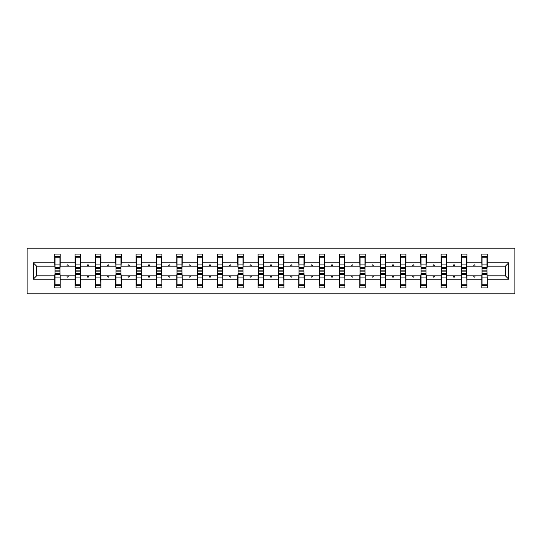 <?xml version="1.0" encoding="UTF-8"?>
<svg xmlns="http://www.w3.org/2000/svg" width="542" height="542" viewBox="0 0 542 542"><rect width="100%" height="100%" fill="white"/><g stroke="black" fill="none" stroke-linecap="round" stroke-linejoin="round"><path stroke-width="0.81" d="M27.1 293.811L514.9 293.811L514.9 248.189L27.1 248.189L27.1 293.811M482.048 273.866L481.791 275.824L466.926 275.824L466.669 273.866M508.775 279.211L505.381 275.824L505.381 266.176L508.775 262.789L508.775 279.211L487.265 279.211L487.265 287.944L481.791 287.944L481.791 275.824M505.381 266.176L487.265 266.176L487.265 254.056L481.791 254.056L481.791 262.789L466.926 262.789L466.669 268.134M482.048 268.134L481.791 262.789M461.716 273.866L461.452 275.824L446.594 275.824L446.33 273.866M481.791 279.211L466.926 279.211L466.926 287.944L461.452 287.944L461.452 275.824M466.926 262.789L466.926 254.056L461.452 254.056L461.452 262.789L446.594 262.789L446.33 268.134M461.716 268.134L461.452 262.789M441.378 273.866L441.12 275.824L426.256 275.824L425.998 273.866M461.452 279.211L446.594 279.211L446.594 287.944L441.12 287.944L441.12 275.824M446.594 262.789L446.594 254.056L441.12 254.056L441.12 262.789L426.256 262.789L425.998 268.134M441.378 268.134L441.12 262.789M421.039 273.866L420.782 275.824L405.917 275.824L405.66 273.866M441.12 279.211L426.256 279.211L426.256 287.944L420.782 287.944L420.782 275.824M426.256 262.789L426.256 254.056L420.782 254.056L420.782 262.789L405.917 262.789L405.66 268.134M421.039 268.134L420.782 262.789M400.707 273.866L400.443 275.824L385.586 275.824L385.321 273.866M420.782 279.211L405.917 279.211L405.917 287.944L400.443 287.944L400.443 275.824M405.917 262.789L405.917 254.056L400.443 254.056L400.443 262.789L385.586 262.789L385.321 268.134M400.707 268.134L400.443 262.789M380.369 273.866L380.111 275.824L365.247 275.824L364.99 273.866M400.443 279.211L385.586 279.211L385.586 287.944L380.111 287.944L380.111 275.824M385.586 262.789L385.586 254.056L380.111 254.056L380.111 262.789L365.247 262.789L364.99 268.134M380.369 268.134L380.111 262.789M360.037 273.866L359.773 275.824L344.915 275.824L344.651 273.866M380.111 279.211L365.247 279.211L365.247 287.944L359.773 287.944L359.773 275.824M365.247 262.789L365.247 254.056L359.773 254.056L359.773 262.789L344.915 262.789L344.651 268.134M360.037 268.134L359.773 262.789M339.698 273.866L339.441 275.824L324.577 275.824L324.319 273.866M359.773 279.211L344.915 279.211L344.915 287.944L339.441 287.944L339.441 275.824M344.915 262.789L344.915 254.056L339.441 254.056L339.441 262.789L324.577 262.789L324.319 268.134M339.698 268.134L339.441 262.789M319.36 273.866L319.103 275.824L304.238 275.824L303.981 273.866M339.441 279.211L324.577 279.211L324.577 287.944L319.103 287.944L319.103 275.824M324.577 262.789L324.577 254.056L319.103 254.056L319.103 262.789L304.238 262.789L303.981 268.134M319.36 268.134L319.103 262.789M299.028 273.866L298.764 275.824L283.906 275.824L283.642 273.866M319.103 279.211L304.238 279.211L304.238 287.944L298.764 287.944L298.764 275.824M304.238 262.789L304.238 254.056L298.764 254.056L298.764 262.789L283.906 262.789L283.642 268.134M299.028 268.134L298.764 262.789M278.69 273.866L278.432 275.824L263.568 275.824L263.31 273.866M298.764 279.211L283.906 279.211L283.906 287.944L278.432 287.944L278.432 275.824M283.906 262.789L283.906 254.056L278.432 254.056L278.432 262.789L263.568 262.789L263.31 268.134M278.69 268.134L278.432 262.789M258.358 273.866L258.094 275.824L243.236 275.824L242.972 273.866M278.432 279.211L263.568 279.211L263.568 287.944L258.094 287.944L258.094 275.824M263.568 262.789L263.568 254.056L258.094 254.056L258.094 262.789L243.236 262.789L242.972 268.134M258.358 268.134L258.094 262.789M238.019 273.866L237.762 275.824L222.898 275.824L222.64 273.866M258.094 279.211L243.236 279.211L243.236 287.944L237.762 287.944L237.762 275.824M243.236 262.789L243.236 254.056L237.762 254.056L237.762 262.789L222.898 262.789L222.64 268.134M238.019 268.134L237.762 262.789M217.681 273.866L217.423 275.824L202.559 275.824L202.302 273.866M237.762 279.211L222.898 279.211L222.898 287.944L217.423 287.944L217.423 275.824M222.898 262.789L222.898 254.056L217.423 254.056L217.423 262.789L202.559 262.789L202.302 268.134M217.681 268.134L217.423 262.789M197.349 273.866L197.085 275.824L182.227 275.824L181.963 273.866M217.423 279.211L202.559 279.211L202.559 287.944L197.085 287.944L197.085 275.824M202.559 262.789L202.559 254.056L197.085 254.056L197.085 262.789L182.227 262.789L181.963 268.134M197.349 268.134L197.085 262.789M177.01 273.866L176.753 275.824L161.889 275.824L161.631 273.866M197.085 279.211L182.227 279.211L182.227 287.944L176.753 287.944L176.753 275.824M182.227 262.789L182.227 254.056L176.753 254.056L176.753 262.789L161.889 262.789L161.631 268.134M177.01 268.134L176.753 262.789M156.679 273.866L156.414 275.824L141.557 275.824L141.293 273.866M176.753 279.211L161.889 279.211L161.889 287.944L156.414 287.944L156.414 275.824M161.889 262.789L161.889 254.056L156.414 254.056L156.414 262.789L141.557 262.789L141.293 268.134M156.679 268.134L156.414 262.789M136.34 273.866L136.083 275.824L121.218 275.824L120.961 273.866M156.414 279.211L141.557 279.211L141.557 287.944L136.083 287.944L136.083 275.824M141.557 262.789L141.557 254.056L136.083 254.056L136.083 262.789L121.218 262.789L120.961 268.134M136.34 268.134L136.083 262.789M116.002 273.866L115.744 275.824L100.88 275.824L100.622 273.866M136.083 279.211L121.218 279.211L121.218 287.944L115.744 287.944L115.744 275.824M121.218 262.789L121.218 254.056L115.744 254.056L115.744 262.789L100.88 262.789L100.622 268.134M116.002 268.134L115.744 262.789M95.67 273.866L95.406 275.824L80.548 275.824L80.284 273.866M115.744 279.211L100.88 279.211L100.88 287.944L95.406 287.944L95.406 275.824M100.88 262.789L100.88 254.056L95.406 254.056L95.406 262.789L80.548 262.789L80.284 268.134M95.67 268.134L95.406 262.789M75.331 273.866L75.074 275.824L60.209 275.824L60.209 287.944L54.735 287.944L54.735 275.824L36.619 275.824L33.225 279.211L33.225 262.789L36.619 266.176L36.619 275.824M95.406 279.211L80.548 279.211L80.548 287.944L75.074 287.944L75.074 275.824M80.548 262.789L80.548 254.056L75.074 254.056L75.074 262.789L60.209 262.789L60.209 254.056L54.735 254.056L54.735 262.789L33.225 262.789M75.331 268.134L75.074 262.789M54.999 273.866L54.735 275.824M54.999 268.134L54.735 262.789M487.001 273.866L487.265 279.211M487.265 266.176L487.001 268.134M466.926 279.211L466.926 275.824M446.594 279.211L446.594 275.824M426.256 279.211L426.256 275.824M405.917 279.211L405.917 275.824M385.586 279.211L385.586 275.824M365.247 279.211L365.247 275.824M344.915 279.211L344.915 275.824M324.577 279.211L324.577 275.824M304.238 279.211L304.238 275.824M283.906 279.211L283.906 275.824M263.568 279.211L263.568 275.824M243.236 279.211L243.236 275.824M222.898 279.211L222.898 275.824M202.559 279.211L202.559 275.824M182.227 279.211L182.227 275.824M161.889 279.211L161.889 275.824M141.557 279.211L141.557 275.824M121.218 279.211L121.218 275.824M100.88 279.211L100.88 275.824M80.548 279.211L80.548 275.824M508.775 262.789L487.265 262.789M75.074 279.211L60.209 279.211M54.735 279.211L33.225 279.211M473.559 266.176L475.158 266.176L474.684 264.875L474.033 264.875L473.559 266.176L466.926 266.176M481.791 266.176L475.158 266.176M473.559 275.824L474.033 277.125L474.684 277.125L475.158 275.824M453.22 266.176L454.826 266.176L454.352 264.875L453.695 264.875L453.22 266.176L446.594 266.176M461.452 266.176L454.826 266.176M453.22 275.824L453.695 277.125L454.352 277.125L454.826 275.824M432.889 266.176L434.488 266.176L434.013 264.875L433.363 264.875L432.889 266.176L426.256 266.176M441.12 266.176L434.488 266.176M432.889 275.824L433.363 277.125L434.013 277.125L434.488 275.824M412.55 266.176L414.149 266.176L413.675 264.875L413.024 264.875L412.55 266.176L405.917 266.176M420.782 266.176L414.149 266.176M412.55 275.824L413.024 277.125L413.675 277.125L414.149 275.824M392.212 266.176L393.817 266.176L393.343 264.875L392.693 264.875L392.212 266.176L385.586 266.176M400.443 266.176L393.817 266.176M392.212 275.824L392.693 277.125L393.343 277.125L393.817 275.824M371.88 266.176L373.479 266.176L373.004 264.875L372.354 264.875L371.88 266.176L365.247 266.176M380.111 266.176L373.479 266.176M371.88 275.824L372.354 277.125L373.004 277.125L373.479 275.824M351.541 266.176L353.147 266.176L352.673 264.875L352.015 264.875L351.541 266.176L344.915 266.176M359.773 266.176L353.147 266.176M351.541 275.824L352.015 277.125L352.673 277.125L353.147 275.824M331.209 266.176L332.808 266.176L332.334 264.875L331.684 264.875L331.209 266.176L324.577 266.176M339.441 266.176L332.808 266.176M331.209 275.824L331.684 277.125L332.334 277.125L332.808 275.824M310.871 266.176L312.47 266.176L311.996 264.875L311.345 264.875L310.871 266.176L304.238 266.176M319.103 266.176L312.47 266.176M310.871 275.824L311.345 277.125L311.996 277.125L312.47 275.824M290.532 266.176L292.138 266.176L291.664 264.875L291.013 264.875L290.532 266.176L283.906 266.176M298.764 266.176L292.138 266.176M290.532 275.824L291.013 277.125L291.664 277.125L292.138 275.824M270.201 266.176L271.799 266.176L271.325 264.875L270.675 264.875L270.201 266.176L263.568 266.176M278.432 266.176L271.799 266.176M270.201 275.824L270.675 277.125L271.325 277.125L271.799 275.824M249.862 266.176L251.468 266.176L250.987 264.875L250.336 264.875L249.862 266.176L243.236 266.176M258.094 266.176L251.468 266.176M249.862 275.824L250.336 277.125L250.987 277.125L251.468 275.824M229.53 266.176L231.129 266.176L230.655 264.875L230.004 264.875L229.53 266.176L222.898 266.176M237.762 266.176L231.129 266.176M229.53 275.824L230.004 277.125L230.655 277.125L231.129 275.824M209.192 266.176L210.791 266.176L210.316 264.875L209.666 264.875L209.192 266.176L202.559 266.176M217.423 266.176L210.791 266.176M209.192 275.824L209.666 277.125L210.316 277.125L210.791 275.824M188.853 266.176L190.459 266.176L189.985 264.875L189.327 264.875L188.853 266.176L182.227 266.176M197.085 266.176L190.459 266.176M188.853 275.824L189.327 277.125L189.985 277.125L190.459 275.824M168.521 266.176L170.12 266.176L169.646 264.875L168.996 264.875L168.521 266.176L161.889 266.176M176.753 266.176L170.12 266.176M168.521 275.824L168.996 277.125L169.646 277.125L170.12 275.824M148.183 266.176L149.788 266.176L149.307 264.875L148.657 264.875L148.183 266.176L141.557 266.176M156.414 266.176L149.788 266.176M148.183 275.824L148.657 277.125L149.307 277.125L149.788 275.824M127.851 266.176L129.45 266.176L128.976 264.875L128.325 264.875L127.851 266.176L121.218 266.176M136.083 266.176L129.45 266.176M127.851 275.824L128.325 277.125L128.976 277.125L129.45 275.824M107.512 266.176L109.111 266.176L108.637 264.875L107.987 264.875L107.512 266.176L100.88 266.176M115.744 266.176L109.111 266.176M107.512 275.824L107.987 277.125L108.637 277.125L109.111 275.824M87.174 266.176L88.78 266.176L88.305 264.875L87.648 264.875L87.174 266.176L80.548 266.176M95.406 266.176L88.78 266.176M87.174 275.824L87.648 277.125L88.305 277.125L88.78 275.824M66.842 266.176L68.441 266.176L67.967 264.875L67.316 264.875L66.842 266.176L60.209 266.176L60.209 262.789M75.074 266.176L68.441 266.176M66.842 275.824L67.316 277.125L67.967 277.125L68.441 275.824M59.952 273.866L60.209 275.824M60.209 266.176L59.952 268.134M54.735 266.176L36.619 266.176M505.381 275.824L487.265 275.824M59.952 268.588L59.952 256.332L54.999 256.332L54.999 270.858L59.952 270.858L59.952 268.588L54.999 268.588M54.999 273.412L54.999 285.668L60.209 285.668L59.952 271.142L54.999 271.142L54.999 273.412L59.952 273.412M80.284 268.588L80.284 256.332L75.331 256.332L75.331 270.858L80.284 270.858L80.284 268.588L75.331 268.588M75.331 273.412L75.331 285.668L80.548 285.668L80.284 271.142L75.331 271.142L75.331 273.412L80.284 273.412M100.622 268.588L100.622 256.332L95.67 256.332L95.67 270.858L100.622 270.858L100.622 268.588L95.67 268.588M95.67 273.412L95.67 285.668L100.88 285.668L100.622 271.142L95.67 271.142L95.67 273.412L100.622 273.412M120.961 268.588L120.961 256.332L116.002 256.332L116.002 270.858L120.961 270.858L120.961 268.588L116.002 268.588M116.002 273.412L116.002 285.668L121.218 285.668L120.961 271.142L116.002 271.142L116.002 273.412L120.961 273.412M141.293 268.588L141.293 256.332L136.34 256.332L136.34 270.858L141.293 270.858L141.293 268.588L136.34 268.588M136.34 273.412L136.34 285.668L141.557 285.668L141.293 271.142L136.34 271.142L136.34 273.412L141.293 273.412M161.631 268.588L161.631 256.332L156.679 256.332L156.679 270.858L161.631 270.858L161.631 268.588L156.679 268.588M156.679 273.412L156.679 285.668L161.889 285.668L161.631 271.142L156.679 271.142L156.679 273.412L161.631 273.412M181.963 268.588L181.963 256.332L177.01 256.332L177.01 270.858L181.963 270.858L181.963 268.588L177.01 268.588M177.01 273.412L177.01 285.668L182.227 285.668L181.963 271.142L177.01 271.142L177.01 273.412L181.963 273.412M202.302 268.588L202.302 256.332L197.349 256.332L197.349 270.858L202.302 270.858L202.302 268.588L197.349 268.588M197.349 273.412L197.349 285.668L202.559 285.668L202.302 271.142L197.349 271.142L197.349 273.412L202.302 273.412M222.64 268.588L222.64 256.332L217.681 256.332L217.681 270.858L222.64 270.858L222.64 268.588L217.681 268.588M217.681 273.412L217.681 285.668L222.898 285.668L222.64 271.142L217.681 271.142L217.681 273.412L222.64 273.412M242.972 268.588L242.972 256.332L238.019 256.332L238.019 270.858L242.972 270.858L242.972 268.588L238.019 268.588M238.019 273.412L238.019 285.668L243.236 285.668L242.972 271.142L238.019 271.142L238.019 273.412L242.972 273.412M263.31 268.588L263.31 256.332L258.358 256.332L258.358 270.858L263.31 270.858L263.31 268.588L258.358 268.588M258.358 273.412L258.358 285.668L263.568 285.668L263.31 271.142L258.358 271.142L258.358 273.412L263.31 273.412M283.642 268.588L283.642 256.332L278.69 256.332L278.69 270.858L283.642 270.858L283.642 268.588L278.69 268.588M278.69 273.412L278.69 285.668L283.906 285.668L283.642 271.142L278.69 271.142L278.69 273.412L283.642 273.412M303.981 268.588L303.981 256.332L299.028 256.332L299.028 270.858L303.981 270.858L303.981 268.588L299.028 268.588M299.028 273.412L299.028 285.668L304.238 285.668L303.981 271.142L299.028 271.142L299.028 273.412L303.981 273.412M324.319 268.588L324.319 256.332L319.36 256.332L319.36 270.858L324.319 270.858L324.319 268.588L319.36 268.588M319.36 273.412L319.36 285.668L324.577 285.668L324.319 271.142L319.36 271.142L319.36 273.412L324.319 273.412M344.651 268.588L344.651 256.332L339.698 256.332L339.698 270.858L344.651 270.858L344.651 268.588L339.698 268.588M339.698 273.412L339.698 285.668L344.915 285.668L344.651 271.142L339.698 271.142L339.698 273.412L344.651 273.412M364.99 268.588L364.99 256.332L360.037 256.332L360.037 270.858L364.99 270.858L364.99 268.588L360.037 268.588M360.037 273.412L360.037 285.668L365.247 285.668L364.99 271.142L360.037 271.142L360.037 273.412L364.99 273.412M385.321 268.588L385.321 256.332L380.369 256.332L380.369 270.858L385.321 270.858L385.321 268.588L380.369 268.588M380.369 273.412L380.369 285.668L385.586 285.668L385.321 271.142L380.369 271.142L380.369 273.412L385.321 273.412M405.66 268.588L405.66 256.332L400.707 256.332L400.707 270.858L405.66 270.858L405.66 268.588L400.707 268.588M400.707 273.412L400.707 285.668L405.917 285.668L405.66 271.142L400.707 271.142L400.707 273.412L405.66 273.412M425.998 268.588L425.998 256.332L421.039 256.332L421.039 270.858L425.998 270.858L425.998 268.588L421.039 268.588M421.039 273.412L421.039 285.668L426.256 285.668L425.998 271.142L421.039 271.142L421.039 273.412L425.998 273.412M446.33 268.588L446.33 256.332L441.378 256.332L441.378 270.858L446.33 270.858L446.33 268.588L441.378 268.588M441.378 273.412L441.378 285.668L446.594 285.668L446.33 271.142L441.378 271.142L441.378 273.412L446.33 273.412M466.669 268.588L466.669 256.332L461.716 256.332L461.716 270.858L466.669 270.858L466.669 268.588L461.716 268.588M461.716 273.412L461.716 285.668L466.926 285.668L466.669 271.142L461.716 271.142L461.716 273.412L466.669 273.412M487.001 268.588L487.001 256.332L482.048 256.332L482.048 270.858L487.001 270.858L487.001 268.588L482.048 268.588M482.048 273.412L482.048 285.668L487.265 285.668L487.001 271.142L482.048 271.142L482.048 273.412L487.001 273.412M54.999 284.774L59.952 284.774M54.999 277.064L59.952 277.064M54.999 274.53L59.952 274.53M59.952 257.226L54.999 257.226M59.952 264.936L54.999 264.936M59.952 267.47L54.999 267.47M80.284 257.226L75.331 257.226M80.284 264.936L75.331 264.936M80.284 267.47L75.331 267.47M100.622 257.226L95.67 257.226M100.622 264.936L95.67 264.936M100.622 267.47L95.67 267.47M75.331 284.774L80.284 284.774M75.331 277.064L80.284 277.064M75.331 274.53L80.284 274.53M95.67 284.774L100.622 284.774M95.67 277.064L100.622 277.064M95.67 274.53L100.622 274.53M120.961 257.226L116.002 257.226M120.961 264.936L116.002 264.936M120.961 267.47L116.002 267.47M141.293 257.226L136.34 257.226M141.293 264.936L136.34 264.936M141.293 267.47L136.34 267.47M116.002 284.774L120.961 284.774M116.002 277.064L120.961 277.064M116.002 274.53L120.961 274.53M136.34 284.774L141.293 284.774M136.34 277.064L141.293 277.064M136.34 274.53L141.293 274.53M161.631 257.226L156.679 257.226M161.631 264.936L156.679 264.936M161.631 267.47L156.679 267.47M156.679 284.774L161.631 284.774M156.679 277.064L161.631 277.064M156.679 274.53L161.631 274.53M181.963 257.226L177.01 257.226M181.963 264.936L177.01 264.936M181.963 267.47L177.01 267.47M177.01 284.774L181.963 284.774M177.01 277.064L181.963 277.064M177.01 274.53L181.963 274.53M202.302 257.226L197.349 257.226M202.302 264.936L197.349 264.936M202.302 267.47L197.349 267.47M197.349 284.774L202.302 284.774M197.349 277.064L202.302 277.064M197.349 274.53L202.302 274.53M222.64 257.226L217.681 257.226M222.64 264.936L217.681 264.936M222.64 267.47L217.681 267.47M217.681 284.774L222.64 284.774M217.681 277.064L222.64 277.064M217.681 274.53L222.64 274.53M242.972 257.226L238.019 257.226M242.972 264.936L238.019 264.936M242.972 267.47L238.019 267.47M238.019 284.774L242.972 284.774M238.019 277.064L242.972 277.064M238.019 274.53L242.972 274.53M263.31 257.226L258.358 257.226M263.31 264.936L258.358 264.936M263.31 267.47L258.358 267.47M258.358 284.774L263.31 284.774M258.358 277.064L263.31 277.064M258.358 274.53L263.31 274.53M283.642 257.226L278.69 257.226M283.642 264.936L278.69 264.936M283.642 267.47L278.69 267.47M278.69 284.774L283.642 284.774M278.69 277.064L283.642 277.064M278.69 274.53L283.642 274.53M303.981 257.226L299.028 257.226M303.981 264.936L299.028 264.936M303.981 267.47L299.028 267.47M299.028 284.774L303.981 284.774M299.028 277.064L303.981 277.064M299.028 274.53L303.981 274.53M324.319 257.226L319.36 257.226M324.319 264.936L319.36 264.936M324.319 267.47L319.36 267.47M319.36 284.774L324.319 284.774M319.36 277.064L324.319 277.064M319.36 274.53L324.319 274.53M344.651 257.226L339.698 257.226M344.651 264.936L339.698 264.936M344.651 267.47L339.698 267.47M339.698 284.774L344.651 284.774M339.698 277.064L344.651 277.064M339.698 274.53L344.651 274.53M364.99 257.226L360.037 257.226M364.99 264.936L360.037 264.936M364.99 267.47L360.037 267.47M360.037 284.774L364.99 284.774M360.037 277.064L364.99 277.064M360.037 274.53L364.99 274.53M385.321 257.226L380.369 257.226M385.321 264.936L380.369 264.936M385.321 267.47L380.369 267.47M380.369 284.774L385.321 284.774M380.369 277.064L385.321 277.064M380.369 274.53L385.321 274.53M405.66 257.226L400.707 257.226M405.66 264.936L400.707 264.936M405.66 267.47L400.707 267.47M400.707 284.774L405.66 284.774M400.707 277.064L405.66 277.064M400.707 274.53L405.66 274.53M425.998 257.226L421.039 257.226M425.998 264.936L421.039 264.936M425.998 267.47L421.039 267.47M421.039 284.774L425.998 284.774M421.039 277.064L425.998 277.064M421.039 274.53L425.998 274.53M446.33 257.226L441.378 257.226M446.33 264.936L441.378 264.936M446.33 267.47L441.378 267.47M441.378 284.774L446.33 284.774M441.378 277.064L446.33 277.064M441.378 274.53L446.33 274.53M466.669 257.226L461.716 257.226M466.669 264.936L461.716 264.936M466.669 267.47L461.716 267.47M461.716 284.774L466.669 284.774M461.716 277.064L466.669 277.064M461.716 274.53L466.669 274.53M487.001 257.226L482.048 257.226M487.001 264.936L482.048 264.936M487.001 267.47L482.048 267.47M482.048 284.774L487.001 284.774M482.048 277.064L487.001 277.064M482.048 274.53L487.001 274.53"/></g></svg>
